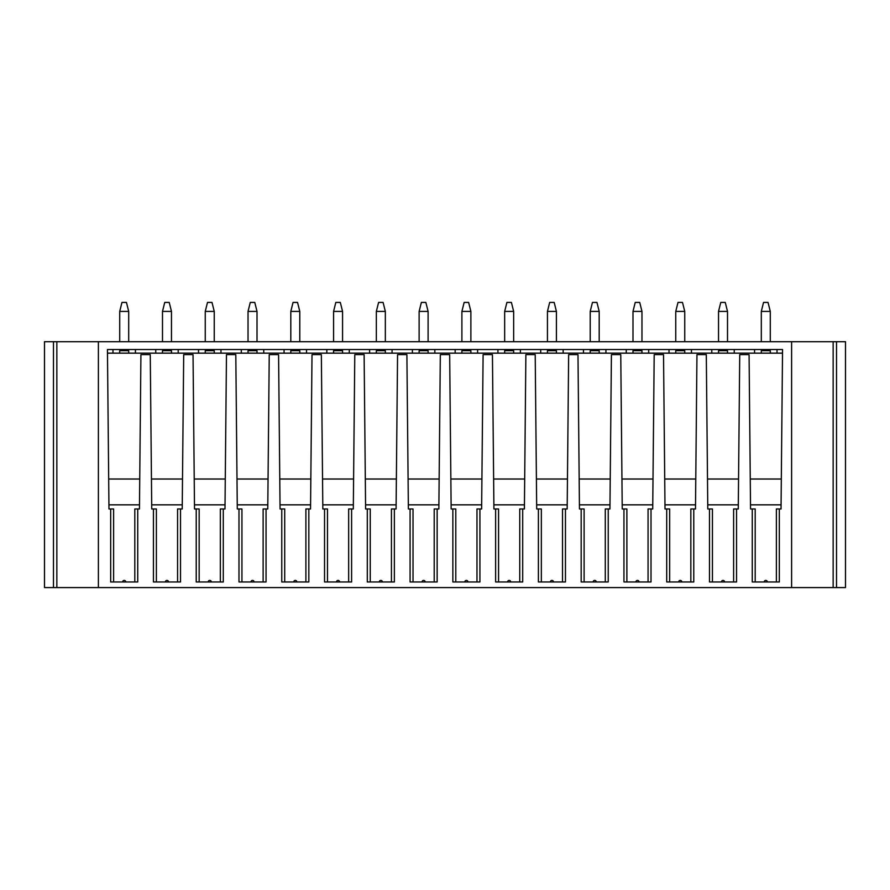 <?xml version="1.0" encoding="UTF-8"?>
<svg xmlns="http://www.w3.org/2000/svg" width="890" height="890" viewBox="0 0 890 890"><rect width="100%" height="100%" fill="white"/><g stroke="black" fill="none" stroke-linecap="round" stroke-linejoin="round"><path stroke-width="1.33" d="M791.611 341.716L98.389 341.716L98.389 587.578L791.611 587.578L791.611 341.716L845.5 341.716L845.5 587.578L836.522 587.578L836.522 341.716M113.62 581.96L113.62 508.991L108.969 508.991L107.445 349.525L782.555 349.525L781.031 508.991L779.328 508.991L779.328 581.96L752.261 581.96L752.261 508.991L750.548 508.991L749.08 354.632L739.735 354.632L738.266 508.991L733.616 508.991L733.616 581.96M110.672 508.991L110.672 581.96L137.739 581.96L137.739 508.991L139.452 508.991L140.92 354.632L150.265 354.632L151.734 508.991L153.447 508.991L153.447 581.96L180.514 581.96L180.514 508.991L182.216 508.991L183.696 354.632L193.041 354.632L194.51 508.991L196.223 508.991L196.223 581.96L223.29 581.96L223.29 508.991L224.992 508.991L226.472 354.632L235.806 354.632L237.285 508.991L238.987 508.991L238.987 581.96L266.054 581.96L266.054 508.991L267.768 508.991L269.236 354.632L278.581 354.632L280.061 508.991L281.763 508.991L281.763 581.96L308.83 581.96L308.83 508.991L310.543 508.991L312.012 354.632L321.357 354.632L322.825 508.991L324.539 508.991L324.539 581.96L351.606 581.96L351.606 508.991L353.308 508.991L354.787 354.632L364.121 354.632L365.601 508.991L367.303 508.991L367.303 581.96L394.37 581.96L394.37 508.991L396.083 508.991L397.563 354.632L406.897 354.632L408.377 508.991L410.079 508.991L410.079 581.96L437.146 581.96L437.146 508.991L438.859 508.991L440.328 354.632L449.673 354.632L451.141 508.991L452.854 508.991L452.854 581.96L479.921 581.96L479.921 508.991L481.624 508.991L483.103 354.632L492.437 354.632L493.917 508.991L495.63 508.991L495.63 581.96L522.697 581.96L522.697 508.991L524.399 508.991L525.879 354.632L535.213 354.632L536.692 508.991L538.394 508.991L538.394 581.96L565.462 581.96L565.462 508.991L567.175 508.991L568.643 354.632L577.988 354.632L579.457 508.991L581.17 508.991L581.17 581.96L608.237 581.96L608.237 508.991L609.939 508.991L611.419 354.632L620.764 354.632L622.232 508.991L623.946 508.991L623.946 581.96L651.013 581.96L651.013 508.991L652.715 508.991L654.194 354.632L663.528 354.632L665.008 508.991L666.71 508.991L666.71 581.96L693.777 581.96L693.777 508.991L695.49 508.991L696.959 354.632L706.304 354.632L707.784 508.991L709.486 508.991L709.486 581.96L736.553 581.96L736.553 508.991M707.739 504.841L738.299 504.841M724.582 581.96A1.557 1.557 0 0 0 723.025 580.402A1.557 1.557 0 0 0 721.467 581.96M709.486 508.991L712.434 508.991L712.434 581.96M107.456 351.35L107.445 349.525L112.986 349.525L112.986 353.163L107.479 353.163L782.521 353.163L777.015 353.163L777.015 349.525L782.555 349.525L782.544 351.35M781.32 479.02L750.27 479.02M707.494 479.02L738.544 479.02M664.719 479.02L695.78 479.02M621.943 479.02L653.004 479.02M579.179 479.02L610.229 479.02M536.403 479.02L567.464 479.02M493.627 479.02L524.688 479.02M450.863 479.02L481.913 479.02M408.087 479.02L439.137 479.02M365.312 479.02L396.373 479.02M322.536 479.02L353.597 479.02M279.772 479.02L310.821 479.02M236.996 479.02L268.057 479.02M194.22 479.02L225.281 479.02M151.456 479.02L182.506 479.02M108.68 479.02L139.73 479.02M754.564 353.163L734.25 353.163L734.25 349.525L754.564 349.525L754.564 353.163M711.789 353.163L691.474 353.163L691.474 349.525L711.789 349.525L711.789 353.163M669.024 353.163L648.699 353.163L648.699 349.525L669.024 349.525L669.024 353.163M626.249 353.163L605.934 353.163L605.934 349.525L626.249 349.525L626.249 353.163M583.473 353.163L563.159 353.163L563.159 349.525L583.473 349.525L583.473 353.163M540.708 353.163L520.383 353.163L520.383 349.525L540.708 349.525L540.708 353.163M497.933 353.163L477.607 353.163L477.607 349.525L497.933 349.525L497.933 353.163M455.157 353.163L434.843 353.163L434.843 349.525L455.157 349.525L455.157 353.163M412.393 353.163L392.067 353.163L392.067 349.525L412.393 349.525L412.393 353.163M369.617 353.163L349.292 353.163L349.292 349.525L369.617 349.525L369.617 353.163M326.841 353.163L306.527 353.163L306.527 349.525L326.841 349.525L326.841 353.163M284.066 353.163L263.752 353.163L263.752 349.525L284.066 349.525L284.066 353.163M241.301 353.163L220.976 353.163L220.976 349.525L241.301 349.525L241.301 353.163M198.526 353.163L178.211 353.163L178.211 349.525L198.526 349.525L198.526 353.163M155.75 353.163L135.436 353.163L135.436 349.525L155.75 349.525L155.75 353.163M761.306 350.693L761.306 353.163L761.306 350.693L770.284 350.693L770.284 353.163M727.508 350.693L727.508 353.163L727.508 350.693L718.53 350.693L718.53 353.163M684.744 350.693L684.744 353.163L684.744 350.693L675.755 350.693L675.755 353.163M641.968 350.693L641.968 353.163L641.968 350.693L632.99 350.693L632.99 353.163M599.192 350.693L599.192 353.163L599.192 350.693L590.215 350.693L590.215 353.163M556.417 350.693L556.417 353.163L556.417 350.693L547.439 350.693L547.439 353.163M513.652 350.693L513.652 353.163L513.652 350.693L504.663 350.693L504.663 353.163M470.877 350.693L470.877 353.163L470.877 350.693L461.899 350.693L461.899 353.163M428.101 350.693L428.101 353.163L428.101 350.693L419.123 350.693L419.123 353.163M385.337 350.693L385.337 353.163L385.337 350.693L376.348 350.693L376.348 353.163M342.561 350.693L342.561 353.163L342.561 350.693L333.583 350.693L333.583 353.163M299.785 350.693L299.785 353.163L299.785 350.693L290.808 350.693L290.808 353.163M257.01 350.693L257.01 353.163L257.01 350.693L248.032 350.693L248.032 353.163M214.245 350.693L214.245 353.163L214.245 350.693L205.256 350.693L205.256 353.163M171.47 350.693L171.47 353.163L171.47 350.693L162.492 350.693L162.492 353.163M128.694 350.693L128.694 353.163L128.694 350.693L119.716 350.693L119.716 353.163M781.075 504.841L750.515 504.841M779.328 508.991L776.38 508.991L776.38 581.96M767.347 581.96A1.557 1.557 0 0 0 765.789 580.402A1.557 1.557 0 0 0 764.232 581.96L767.347 581.96M752.261 508.991L755.198 508.991L755.198 581.96M693.777 508.991L690.84 508.991L690.84 581.96M681.807 581.96A1.557 1.557 0 0 0 680.249 580.402A1.557 1.557 0 0 0 678.692 581.96M666.71 508.991L669.658 508.991L669.658 581.96M664.964 504.841L695.524 504.841M651.013 508.991L648.065 508.991L648.065 581.96M639.031 581.96A1.557 1.557 0 0 0 637.474 580.402A1.557 1.557 0 0 0 635.916 581.96M623.946 508.991L626.883 508.991L626.883 581.96M622.199 504.841L652.759 504.841M608.237 508.991L605.289 508.991L605.289 581.96M596.256 581.96A1.557 1.557 0 0 0 594.698 580.402A1.557 1.557 0 0 0 593.152 581.96M581.17 508.991L584.107 508.991L584.107 581.96M579.423 504.841L609.984 504.841M565.462 508.991L562.524 508.991L562.524 581.96M553.491 581.96A1.557 1.557 0 0 0 551.933 580.402A1.557 1.557 0 0 0 550.376 581.96M538.394 508.991L541.343 508.991L541.343 581.96M536.648 504.841L567.208 504.841M522.697 508.991L519.749 508.991L519.749 581.96M510.715 581.96A1.557 1.557 0 0 0 509.158 580.402A1.557 1.557 0 0 0 507.6 581.96M495.63 508.991L498.567 508.991L498.567 581.96M493.872 504.841L524.444 504.841M479.921 508.991L476.973 508.991L476.973 581.96M467.94 581.96A1.557 1.557 0 0 0 466.382 580.402A1.557 1.557 0 0 0 464.825 581.96M452.854 508.991L455.791 508.991L455.791 581.96M451.108 504.841L481.668 504.841M437.146 508.991L434.209 508.991L434.209 581.96M425.175 581.96A1.557 1.557 0 0 0 423.618 580.402A1.557 1.557 0 0 0 422.06 581.96M410.079 508.991L413.027 508.991L413.027 581.96M408.332 504.841L438.892 504.841M394.37 508.991L391.433 508.991L391.433 581.96M382.4 581.96A1.557 1.557 0 0 0 380.842 580.402A1.557 1.557 0 0 0 379.285 581.96M367.303 508.991L370.251 508.991L370.251 581.96M365.556 504.841L396.128 504.841M351.606 508.991L348.657 508.991L348.657 581.96M339.624 581.96A1.557 1.557 0 0 0 338.067 580.402A1.557 1.557 0 0 0 336.509 581.96M324.539 508.991L327.476 508.991L327.476 581.96M322.792 504.841L353.352 504.841M308.83 508.991L305.893 508.991L305.893 581.96M296.848 581.96A1.557 1.557 0 0 0 295.302 580.402A1.557 1.557 0 0 0 293.745 581.96M281.763 508.991L284.711 508.991L284.711 581.96M280.016 504.841L310.577 504.841M266.054 508.991L263.117 508.991L263.117 581.96M254.084 581.96A1.557 1.557 0 0 0 252.526 580.402A1.557 1.557 0 0 0 250.969 581.96M238.987 508.991L241.935 508.991L241.935 581.96M237.241 504.841L267.801 504.841M223.29 508.991L220.342 508.991L220.342 581.96M211.308 581.96A1.557 1.557 0 0 0 209.751 580.402A1.557 1.557 0 0 0 208.193 581.96M196.223 508.991L199.16 508.991L199.16 581.96M194.476 504.841L225.037 504.841M180.514 508.991L177.566 508.991L177.566 581.96M168.533 581.96A1.557 1.557 0 0 0 166.975 580.402A1.557 1.557 0 0 0 165.418 581.96M153.447 508.991L156.384 508.991L156.384 581.96M151.701 504.841L182.261 504.841M137.739 508.991L134.802 508.991L134.802 581.96M108.925 504.841L139.485 504.841M125.768 581.96A1.557 1.557 0 0 0 124.211 580.402A1.557 1.557 0 0 0 122.653 581.96M98.389 341.716L44.5 341.716L44.5 587.578L98.389 587.578M770.284 311.411L761.306 311.411L763.542 302.422L768.037 302.422L770.284 311.411L770.284 341.716M761.306 311.411L761.306 341.716M727.508 311.411L718.53 311.411L720.778 302.422L725.261 302.422L727.508 311.411L727.508 341.716M718.53 311.411L718.53 341.716M684.744 311.411L675.755 311.411L678.002 302.422L682.497 302.422L684.744 311.411L684.744 341.716M675.755 311.411L675.755 341.716M641.968 311.411L632.99 311.411L635.226 302.422L639.721 302.422L641.968 311.411L641.968 341.716M632.99 311.411L632.99 341.716M599.192 311.411L590.215 311.411L592.462 302.422L596.945 302.422L599.192 311.411L599.192 341.716M590.215 311.411L590.215 341.716M556.417 311.411L547.439 311.411L549.686 302.422L554.181 302.422L556.417 311.411L556.417 341.716M547.439 311.411L547.439 341.716M513.652 311.411L504.663 311.411L506.911 302.422L511.405 302.422L513.652 311.411L513.652 341.716M504.663 311.411L504.663 341.716M470.877 311.411L461.899 311.411L464.146 302.422L468.63 302.422L470.877 311.411L470.877 341.716M461.899 311.411L461.899 341.716M428.101 311.411L419.123 311.411L421.37 302.422L425.854 302.422L428.101 311.411L428.101 341.716M419.123 311.411L419.123 341.716M385.337 311.411L376.348 311.411L378.595 302.422L383.089 302.422L385.337 311.411L385.337 341.716M376.348 311.411L376.348 341.716M342.561 311.411L333.583 311.411L335.819 302.422L340.314 302.422L342.561 311.411L342.561 341.716M333.583 311.411L333.583 341.716M299.785 311.411L290.808 311.411L293.055 302.422L297.538 302.422L299.785 311.411L299.785 341.716M290.808 311.411L290.808 341.716M257.01 311.411L248.032 311.411L250.279 302.422L254.774 302.422L257.01 311.411L257.01 341.716M248.032 311.411L248.032 341.716M214.245 311.411L205.256 311.411L207.504 302.422L211.998 302.422L214.245 311.411L214.245 341.716M205.256 311.411L205.256 341.716M171.47 311.411L162.492 311.411L164.739 302.422L169.222 302.422L171.47 311.411L171.47 341.716M162.492 311.411L162.492 341.716M128.694 311.411L119.716 311.411L121.963 302.422L126.458 302.422L128.694 311.411L128.694 341.716M119.716 311.411L119.716 341.716M845.5 446.469L845.5 447.336M791.611 587.578L836.522 587.578M44.5 446.469L44.5 447.336M56.849 587.578L56.849 341.716M833.151 341.716L833.151 587.578M53.478 341.716L53.478 587.578"/></g></svg>
